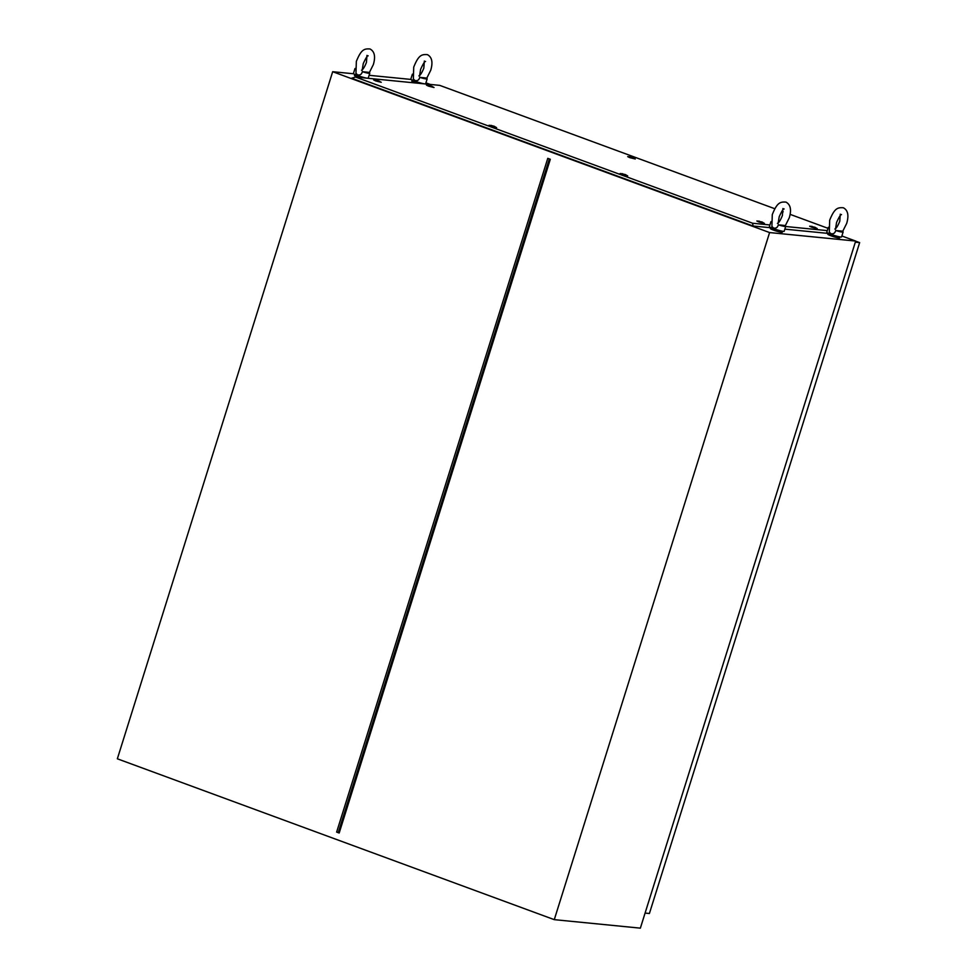 <?xml version="1.0" encoding="UTF-8"?>
<svg xmlns="http://www.w3.org/2000/svg" width="977" height="977" viewBox="0 0 977 977"><rect width="100%" height="100%" fill="white"/><g stroke="black" fill="none" stroke-linecap="round" stroke-linejoin="round"><path stroke-width="1.47" d="M841.869 235.982L855.681 241.063L640.362 928.15L554.277 919.65L117.35 758.799L332.681 71.712L769.595 232.563L554.277 919.65M855.681 241.063L769.595 232.563M425.923 82.85L430.234 84.425M411.061 79.442L369.123 75.302M353.674 73.788L332.681 71.712M336.638 832.086L547.779 158.347L550.307 159.275L339.178 833.015L336.638 832.086L339.178 833.015M549.367 158.933L338.25 832.587M835.677 230.499A7.755 0.782 -162.6 0 0 842.272 232.099A7.755 0.782 -162.6 0 0 843.114 232.013A7.755 0.782 -162.6 0 0 841.783 231.097L835.677 230.499C835.03 233.149 833.442 234.211 830.914 233.674L829.314 232.16L829.668 220.252C834.517 208.15 837.655 207.368 843.359 207.771C847.938 210.226 849.05 215.441 846.68 223.415L842.614 231.525M839.951 236.898L839.634 237.924A6.204 0.623 -162.6 0 1 838.962 237.997A6.204 0.623 -162.6 0 1 832.209 236.239A6.204 0.623 -162.6 0 1 827.8 234.211L828.117 233.185M843.114 232.013L841.576 236.91A7.755 0.782 -162.6 0 1 840.733 237.008A7.755 0.782 -162.6 0 1 832.294 234.81A7.755 0.782 -162.6 0 1 826.774 232.282L828.313 227.372A7.755 0.782 -162.6 0 1 828.484 227.275M832.575 234.736L830.389 233.93M778.29 224.832A7.755 0.782 -162.6 0 0 784.885 226.444A7.755 0.782 -162.6 0 0 785.728 226.346A7.755 0.782 -162.6 0 0 784.397 225.443L778.29 224.832C777.643 227.482 776.056 228.545 773.528 228.007L771.915 226.493L772.282 214.598C777.13 202.483 780.269 201.702 785.96 202.105C790.552 204.559 791.651 209.774 789.294 217.749L785.227 225.87M782.565 231.244L782.247 232.257A6.204 0.623 -162.6 0 1 781.576 232.331A6.204 0.623 -162.6 0 1 774.822 230.572A6.204 0.623 -162.6 0 1 770.413 228.545L770.731 227.531M785.728 226.346L784.189 231.256A7.755 0.782 -162.6 0 1 783.346 231.341A7.755 0.782 -162.6 0 1 774.908 229.143A7.755 0.782 -162.6 0 1 769.387 226.615L770.926 221.706A7.755 0.782 -162.6 0 1 771.097 221.608M775.188 229.07L773.002 228.264M362.333 71.7A7.755 0.782 -162.6 0 0 368.927 73.299A7.755 0.782 -162.6 0 0 369.77 73.214A7.755 0.782 -162.6 0 0 368.451 72.298L362.333 71.7C361.698 74.35 360.11 75.412 357.582 74.875L355.97 73.36L356.336 61.453C361.185 49.351 364.323 48.569 370.014 48.972C374.594 51.427 375.705 56.642 373.336 64.616L369.269 72.725M369.77 73.214L368.244 78.123A7.755 0.782 -162.6 0 1 367.389 78.209A7.755 0.782 -162.6 0 1 358.95 76.011A7.755 0.782 -162.6 0 1 353.442 73.483L354.981 68.573A7.755 0.782 -162.6 0 1 355.139 68.475M358.657 77.366A6.204 0.623 -162.6 0 1 354.456 75.412L354.773 74.399M359.243 75.937L357.045 75.131M419.719 77.366A7.755 0.782 -162.6 0 0 426.314 78.966A7.755 0.782 -162.6 0 0 427.169 78.868A7.755 0.782 -162.6 0 0 425.838 77.965L419.719 77.366C419.084 80.016 417.497 81.067 414.969 80.541L413.356 79.027L413.723 67.12C418.571 55.017 421.71 54.223 427.401 54.639C431.981 57.093 433.092 62.308 430.723 70.283L426.668 78.392M427.169 78.868L425.63 83.778A7.755 0.782 -162.6 0 1 424.775 83.875A7.755 0.782 -162.6 0 1 416.336 81.677A7.755 0.782 -162.6 0 1 410.828 79.137L412.367 74.24A7.755 0.782 -162.6 0 1 412.526 74.142M416.043 83.033A6.204 0.623 -162.6 0 1 411.842 81.079L412.172 80.053M416.629 81.604L414.443 80.798M855.327 242.186L859.65 242.614L649.4 913.507L645.076 913.08M855.657 241.148L859.65 242.614M633.743 158.152L635.27 158.995L629.713 157.615L627.686 156.625L629.42 156.796M815.697 227.739L817.212 228.581L811.667 227.201L809.64 226.212L811.374 226.383M762.89 222.524L764.417 223.367L758.873 221.987L756.845 220.997L758.567 221.168M626.172 175.066L627.686 175.909L622.141 174.529L620.114 173.54L621.848 173.711M495.095 126.815L496.609 127.657L491.065 126.277L489.037 125.276L490.772 125.459M379.711 81.457L381.238 82.3L375.693 80.92L373.654 79.931L375.388 80.102M432.506 86.672L434.032 87.515L428.488 86.135L426.46 85.133L428.182 85.317M774.846 208.748L439.711 85.365L355.579 77.061L752.644 223.245L769.913 224.954M785.679 226.505L827.299 230.621M828.02 228.325L790.124 214.366M783.175 211.814L781.795 211.301M828.044 233.405L784.849 229.143M770.658 227.739L753.035 226.005L351.598 78.209L355.579 77.061M752.644 223.245L753.035 226.005M431.639 86.257L429.233 85.536L431.516 86.355M431.492 86.342L429.159 85.781M429.672 85.744L431.932 86.245L429.672 85.744M431.932 86.245L433.214 87.234L428.879 86.171L427.291 85.378L428.903 85.292M378.844 81.054L376.365 80.566M376.878 80.529L379.137 81.03L376.878 80.529M379.137 81.03L380.419 82.019L376.072 80.957L374.496 80.163L376.108 80.09M494.154 126.241L491.822 125.679L494.093 126.497M494.081 126.485L491.736 125.923M492.249 125.886L494.509 126.387L492.249 125.886M494.509 126.387L495.791 127.376L491.455 126.314L489.868 125.52L491.492 125.435M625.292 174.663L622.813 174.175M623.326 174.138L625.585 174.639L623.326 174.138M625.585 174.639L626.868 175.628L622.532 174.565L620.945 173.772L622.569 173.698M761.962 221.95L759.544 221.645M760.057 221.608L762.316 222.109L760.057 221.608M762.316 222.109L763.599 223.098L759.263 222.035L757.676 221.242L759.288 221.156M814.818 227.336L812.339 226.847M812.852 226.811L815.111 227.311L812.852 226.811M815.111 227.311L816.393 228.3L812.058 227.238L810.47 226.444L812.082 226.371M632.803 157.578L630.397 157.26M630.898 157.224L633.169 157.724L630.898 157.224M633.169 157.724L634.439 158.714L630.104 157.651L628.529 156.87L630.141 156.784M840.855 214.561L841.515 214.635C840.818 214.171 839.17 216.772 836.581 222.426L835.494 229.106M834.846 229.045C836.227 228.52 837.875 225.931 839.768 221.254L840.305 214.195M783.469 208.907L784.128 208.968C783.432 208.504 781.783 211.105 779.194 216.76L778.107 223.44M777.448 223.379C778.84 222.854 780.489 220.265 782.382 215.587L782.919 208.528M367.511 55.762L368.17 55.836C367.486 55.371 365.838 57.973 363.249 63.627L362.162 70.307M361.502 70.246C362.894 69.721 364.531 67.132 366.436 62.455L366.973 55.396M424.897 61.429L425.557 61.502C424.873 61.038 423.224 63.627 420.635 69.282L419.548 75.974M418.889 75.901C420.281 75.388 421.93 72.787 423.823 68.121L424.36 61.05"/></g></svg>

